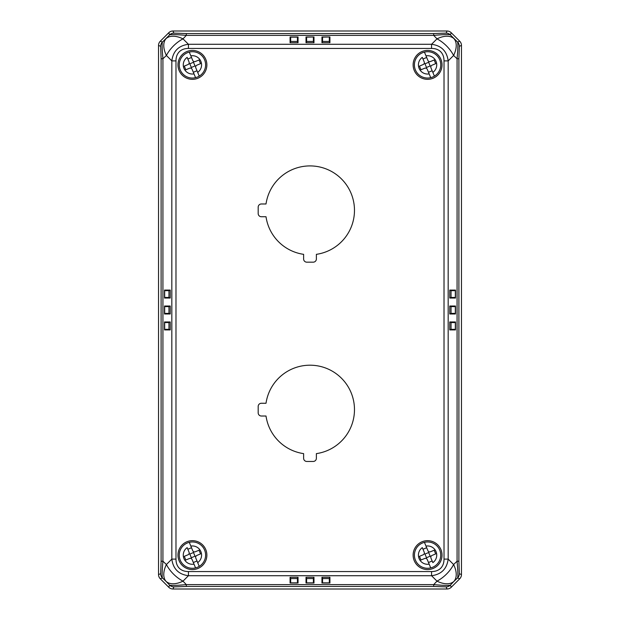 <?xml version="1.0" encoding="UTF-8"?>
<svg xmlns="http://www.w3.org/2000/svg" width="620" height="620" viewBox="0 0 620 620"><rect width="100%" height="100%" fill="white"/><g stroke="black" fill="none" stroke-linecap="round" stroke-linejoin="round"><path stroke-width="0.93" d="M444.021 559.108L444.021 60.892A31.806 17.934 135 0 0 431.567 48.438L188.433 48.438A31.806 17.934 45 0 0 175.979 60.892L175.979 559.108A31.806 17.934 135 0 0 188.433 571.562L431.567 571.562A31.806 17.934 45 0 0 444.021 559.108L448.175 559.108C446.881 568.889 441.347 574.422 431.567 575.716L431.567 571.562M258.183 207.165L258.183 213.544A3.185 3.185 0 0 0 261.377 216.737L266.019 216.737A44.439 44.439 0 0 0 303.622 254.34L303.622 258.982A3.185 3.185 0 0 0 306.815 262.175L313.185 262.175A3.185 3.185 0 0 0 316.378 258.982L316.378 254.34A44.439 44.439 0 0 0 312.131 165.966A44.439 44.439 0 0 0 266.019 203.98L261.377 203.98A3.185 3.185 0 0 0 258.183 207.165M427.575 79.329A14.446 14.446 0 0 0 440.091 57.652A14.446 14.446 0 0 0 415.067 57.652A14.446 14.446 0 0 0 427.575 79.329M192.425 569.571A14.446 14.446 0 0 0 204.933 547.894A14.446 14.446 0 0 0 179.909 547.894A14.446 14.446 0 0 0 192.425 569.571M427.575 569.571A14.446 14.446 0 0 0 440.091 547.894A14.446 14.446 0 0 0 415.067 547.894A14.446 14.446 0 0 0 427.575 569.571M192.425 79.329A14.446 14.446 0 0 0 204.933 57.652A14.446 14.446 0 0 0 179.909 57.652A14.446 14.446 0 0 0 192.425 79.329M306.815 461.458L313.185 461.458A3.185 3.185 0 0 0 316.378 458.265L316.378 453.623A44.439 44.439 0 0 0 312.131 365.25A44.439 44.439 0 0 0 266.019 403.264L261.377 403.264A3.185 3.185 0 0 0 258.183 406.457L258.183 412.835A3.185 3.185 0 0 0 261.377 416.02L266.019 416.02A44.439 44.439 0 0 0 303.622 453.623L303.622 458.265A3.185 3.185 0 0 0 306.815 461.458M313.983 36.968L306.017 36.968L306.017 42.703L313.983 42.703L313.983 36.968L306.613 37.13L306.613 41.431L313.387 41.431L313.387 37.13M290.075 42.703L298.042 42.703L298.042 36.968L290.075 36.968L290.075 42.703L290.672 41.431L297.445 41.431L297.445 37.13L290.672 37.13L290.672 41.431M329.925 36.968L329.925 42.703L321.958 42.703L321.958 36.968L329.925 36.968L322.555 37.13L322.555 41.431L329.329 41.431L329.329 37.13M313.983 583.033L306.017 583.033L306.017 577.298L313.983 577.298L313.983 583.033L313.387 582.87L313.387 578.568L306.613 578.568L306.613 582.87L313.387 582.87M290.075 577.298L298.042 577.298L298.042 583.033L290.075 583.033L290.075 577.298L290.672 578.568L290.672 582.87L297.445 582.87L297.445 578.568L290.672 578.568M321.958 577.298L321.958 583.033L329.925 583.033L329.925 577.298L321.958 577.298L322.555 578.568L322.555 582.87L329.329 582.87L329.329 578.568L322.555 578.568M459.707 578.793L457.583 577.91C458.103 576.491 457.932 570.927 457.072 561.224L458.893 561.224L459.335 573.686L461.458 574.57A5.983 5.975 22.5 0 1 459.707 578.793L451.252 587.249A5.983 5.975 -112.5 0 1 447.028 589L446.144 586.876L433.682 586.442L186.318 586.442L173.856 586.876L172.972 589A5.983 5.975 112.5 0 1 168.749 587.249L160.293 578.793A5.983 5.975 -22.5 0 1 158.542 574.57L160.665 573.686L161.107 561.224L161.107 58.776L160.665 46.314L158.542 45.431L158.542 574.57M158.542 45.431A5.983 5.975 -157.5 0 1 160.293 41.207L168.749 32.752A5.983 5.975 67.5 0 1 172.972 31L173.856 33.123L186.318 33.557L433.682 33.557L446.144 33.123L447.028 31L172.972 31M447.028 31A5.983 5.975 -67.5 0 1 451.252 32.752L459.707 41.207A5.983 5.975 157.5 0 1 461.458 45.431L459.335 46.314L458.893 58.776L458.893 561.224M461.458 574.57L461.458 45.431M172.972 589L447.028 589M170.244 290.075L164.509 290.075L164.509 298.042L170.244 298.042L170.244 290.075L168.973 290.672L164.672 290.672L164.672 297.445L168.973 297.445L168.973 290.672M170.244 306.017L164.509 306.017L164.509 313.983L170.244 313.983L170.244 306.017L168.973 306.613L164.672 306.613L164.672 313.387L168.973 313.387L168.973 306.613M170.244 321.958L164.509 321.958L164.509 329.925L170.244 329.925L170.244 321.958L168.973 322.555L164.672 322.555L164.672 329.329L168.973 329.329L168.973 322.555M449.756 306.017L455.491 306.017L455.491 313.983L449.756 313.983L449.756 306.017L451.027 306.613L451.027 313.387L455.328 313.387L455.328 306.613L451.027 306.613M449.756 290.075L455.491 290.075L455.491 298.042L449.756 298.042L449.756 290.075L451.027 290.672L451.027 297.445L455.328 297.445L455.328 290.672L451.027 290.672M449.756 321.958L455.491 321.958L455.491 329.925L449.756 329.925L449.756 321.958L451.027 322.555L451.027 329.329L455.328 329.329L455.328 322.555L451.027 322.555M173.856 586.876A5.975 5.975 -157.5 0 1 169.632 585.125C171.05 585.644 176.615 585.474 186.318 584.621L433.682 584.621C443.385 585.474 448.95 585.644 450.368 585.125L451.252 587.249M160.293 41.207L162.417 42.09C161.898 43.509 162.068 49.073 162.928 58.776L162.928 561.224L166.4 564.533A23.916 13.702 133.6 0 0 166.114 581.428A23.916 13.702 -43.6 0 0 183.008 581.142L186.318 584.621L186.318 586.442M161.107 561.224L162.928 561.224C162.068 570.927 161.898 576.491 162.417 577.91A5.975 5.975 -112.5 0 1 160.665 573.686M188.433 48.438L188.433 44.284C178.653 45.578 173.119 51.111 171.825 60.892L171.825 559.108L166.4 564.533A23.916 13.485 45 0 0 183.008 581.142L188.433 575.716C178.653 574.422 173.119 568.889 171.825 559.108L175.979 559.108M451.252 32.752L450.368 34.875C448.95 34.356 443.385 34.526 433.682 35.379L186.318 35.379L183.008 38.858A23.916 13.702 -136.4 0 0 166.114 38.572A23.916 13.702 46.4 0 0 166.4 55.467L162.928 58.776L161.107 58.776M186.318 33.557L186.318 35.379C176.615 34.526 171.05 34.356 169.632 34.875A5.975 5.975 -22.5 0 1 173.856 33.123M431.567 48.438L431.567 44.284L188.433 44.284L183.008 38.858A23.916 13.485 135 0 0 166.4 55.467L171.825 60.892L175.979 60.892M444.021 60.892L448.175 60.892L453.6 55.467A23.916 13.485 -135 0 0 436.992 38.858L431.567 44.284C441.347 45.578 446.881 51.111 448.175 60.892L448.175 559.108L453.6 564.533L457.072 561.224L457.072 58.776L453.6 55.467A23.916 13.702 -46.4 0 0 453.887 38.572A23.916 13.702 136.4 0 0 436.992 38.858L433.682 35.379L433.682 33.557M458.893 58.776L457.072 58.776C457.932 49.073 458.103 43.509 457.583 42.09A5.975 5.975 67.5 0 1 459.335 46.314M459.335 573.686A5.975 5.975 -67.5 0 1 457.583 577.91L453.887 581.428A23.916 13.702 46.4 0 0 453.6 564.533A23.916 13.485 135 0 1 436.992 581.142A23.916 13.702 43.6 0 0 453.887 581.428L450.368 585.125A5.975 5.975 -22.5 0 1 446.144 586.876M455.328 297.445L455.491 298.042M455.491 290.075L455.328 290.672M455.328 313.387L455.491 313.983M455.491 306.017L455.328 306.613M455.328 329.329L455.491 329.925M455.491 321.958L455.328 322.555M449.756 298.042L451.027 297.445M449.756 313.983L451.027 313.387M449.756 329.925L451.027 329.329M164.672 329.329L164.509 329.925M170.244 329.925L168.973 329.329M164.509 321.958L164.672 322.555M164.672 313.387L164.509 313.983M170.244 313.983L168.973 313.387M164.509 306.017L164.672 306.613M164.672 297.445L164.509 298.042M170.244 298.042L168.973 297.445M164.509 290.075L164.672 290.672M313.983 577.298L313.387 578.568M306.017 583.033L306.613 582.87M306.613 578.568L306.017 577.298M297.445 582.87L298.042 583.033M298.042 577.298L297.445 578.568M290.075 583.033L290.672 582.87M329.329 582.87L329.925 583.033M329.925 577.298L329.329 578.568M321.958 583.033L322.555 582.87M322.555 37.13L321.958 36.968M321.958 42.703L322.555 41.431M329.329 41.431L329.925 42.703M290.672 37.13L290.075 36.968M297.445 41.431L298.042 42.703M298.042 36.968L297.445 37.13M306.613 37.13L306.017 36.968M306.017 42.703L306.613 41.431M313.387 41.431L313.983 42.703M433.682 586.442L433.682 584.621L436.992 581.142L431.567 575.716L188.433 575.716L188.433 571.562M168.749 32.752L169.632 34.875L162.417 42.09A5.975 5.975 112.5 0 0 160.665 46.314M459.707 41.207L457.583 42.09L450.368 34.875A5.975 5.975 -157.5 0 0 446.144 33.123M200.547 553.908L196.866 555.435A1.992 1.992 0 0 0 195.788 558.039L199.245 566.37A13.152 13.152 0 0 0 189.286 542.345L192.735 550.676A1.992 1.992 0 0 0 195.339 551.754L199.02 550.227L200.547 553.908M184.295 556.334L187.976 554.807A1.992 1.992 0 0 0 189.054 552.203L187.155 547.623A9.168 9.168 0 0 0 194.006 564.154L192.107 559.566A1.992 1.992 0 0 0 189.503 558.488L185.822 560.015L184.295 556.334M195.564 567.897A13.152 13.152 0 0 1 185.597 543.872A13.152 13.152 0 0 1 189.286 542.345L190.836 546.096A9.168 9.168 0 0 1 197.687 562.627L199.245 566.37A13.152 13.152 0 0 1 195.564 567.897L194.006 564.154M187.829 549.258L191.518 547.731M197.013 560.984L193.332 562.511M189.286 542.345A13.152 13.152 0 0 1 199.245 566.37M193.502 552.521L189.821 554.048L191.347 557.729L195.029 556.202L193.502 552.521L193.812 551.754M191.347 557.729L191.03 558.488M189.821 554.048L189.054 553.73M195.029 556.202L195.788 556.512M200.547 63.666L196.866 65.193A1.992 1.992 0 0 0 195.788 67.797L199.245 76.128A13.152 13.152 0 0 0 189.286 52.103L192.735 60.435A1.992 1.992 0 0 0 195.339 61.512L199.02 59.985L200.547 63.666M184.295 66.092L187.976 64.565A1.992 1.992 0 0 0 189.054 61.961L187.155 57.373A9.168 9.168 0 0 0 194.006 73.904L192.107 69.324A1.992 1.992 0 0 0 189.503 68.246L185.822 69.773L184.295 66.092M195.564 77.655A13.152 13.152 0 0 1 185.597 53.63A13.152 13.152 0 0 1 189.286 52.103L190.836 55.847A9.168 9.168 0 0 1 197.687 72.377L199.245 76.128A13.152 13.152 0 0 1 195.564 77.655L194.006 73.904M187.829 59.016L191.518 57.49M197.013 70.742L193.332 72.269M189.286 52.103A13.152 13.152 0 0 1 199.245 76.128M193.502 62.271L189.821 63.798L191.347 67.479L195.029 65.953L193.502 62.271L193.812 61.512M191.347 67.479L191.03 68.246M189.821 63.798L189.054 63.488M195.029 65.953L195.788 66.27M435.705 553.908L432.024 555.435A1.992 1.992 0 0 0 430.946 558.039L432.845 562.627A9.168 9.168 0 0 0 425.994 546.096L427.893 550.676A1.992 1.992 0 0 0 430.497 551.754L434.178 550.227L435.705 553.908M419.453 556.334L423.135 554.807A1.992 1.992 0 0 0 424.212 552.203L422.313 547.623A9.168 9.168 0 0 0 429.164 564.154L427.265 559.566A1.992 1.992 0 0 0 424.661 558.488L420.98 560.015L419.453 556.334M439.727 550.079A13.152 13.152 0 0 0 424.436 542.345L425.994 546.096L424.436 542.345A13.152 13.152 0 0 0 415.431 560.162A13.152 13.152 0 0 0 430.714 567.897L429.164 564.154M422.987 549.258L426.668 547.731M432.171 560.984L428.482 562.511M430.714 567.897A13.152 13.152 0 0 0 439.727 550.079A13.152 13.152 0 0 0 424.436 542.345M428.653 552.521L424.971 554.048L426.498 557.729L430.179 556.202L428.653 552.521L428.97 551.754M426.498 557.729L426.188 558.488M424.971 554.048L424.212 553.73M430.179 556.202L430.946 556.512M435.705 63.666L432.024 65.193A1.992 1.992 0 0 0 430.946 67.797L434.403 76.128A13.152 13.152 0 0 0 424.436 52.103L427.893 60.435A1.992 1.992 0 0 0 430.497 61.512L434.178 59.985L435.705 63.666M419.453 66.092L423.135 64.565A1.992 1.992 0 0 0 424.212 61.961L422.313 57.373A9.168 9.168 0 0 0 429.164 73.904L427.265 69.324A1.992 1.992 0 0 0 424.661 68.246L420.98 69.773L419.453 66.092M430.714 77.655A13.152 13.152 0 0 1 420.755 53.63A13.152 13.152 0 0 1 424.436 52.103L425.994 55.847A9.168 9.168 0 0 1 432.845 72.377L434.403 76.128A13.152 13.152 0 0 1 430.714 77.655L429.164 73.904M422.987 59.016L426.668 57.49M432.171 70.742L428.482 72.269M424.436 52.103A13.152 13.152 0 0 1 434.403 76.128M428.653 62.271L424.971 63.798L426.498 67.479L430.179 65.953L428.653 62.271L428.97 61.512M426.498 67.479L426.188 68.246M424.971 63.798L424.212 63.488M430.179 65.953L430.946 66.27M168.749 587.249L169.632 585.125L166.114 581.428L162.417 577.91L160.293 578.793"/></g></svg>

